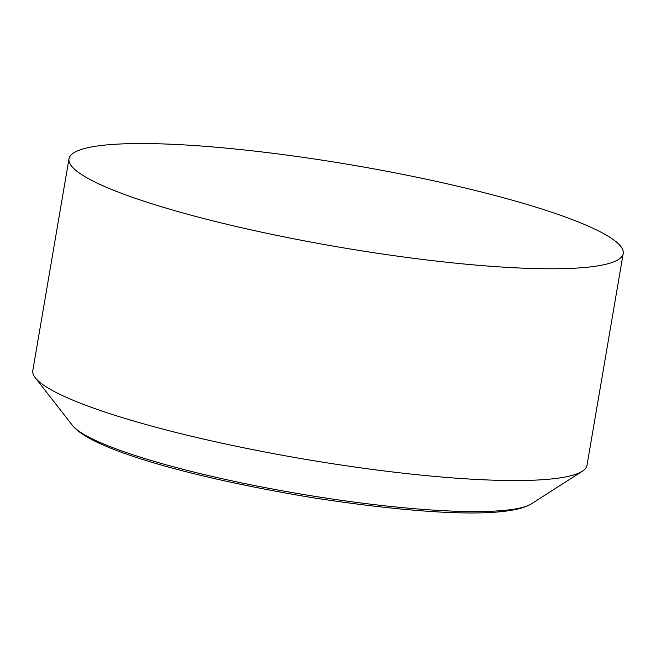 <?xml version="1.0" encoding="UTF-8"?>
<svg xmlns="http://www.w3.org/2000/svg" width="656" height="656" viewBox="0 0 656 656"><rect width="100%" height="100%" fill="white"/><g stroke="black" fill="none" stroke-linecap="round" stroke-linejoin="round"><path stroke-width="0.98" d="M623.2 253.528L587.005 465.301A281.121 41.549 -170.3 0 1 582.307 471.246A281.121 41.549 -170.3 0 1 581.38 471.803A281.121 41.549 -170.3 0 1 300.514 458.478A281.121 41.549 -170.3 0 1 35.252 377.733A281.121 41.549 -170.3 0 1 32.8 370.566L68.995 158.793A281.121 41.549 -170.3 0 1 353.1 165.205A281.121 41.549 -170.3 0 1 623.2 253.528A281.121 41.549 -170.3 0 1 617.583 260.03A281.121 41.549 -170.3 0 1 314.495 242.745A281.121 41.549 -170.3 0 1 68.995 158.793M72.349 425.277C91.323 450.041 197.981 478.888 313.757 497.879C417.806 513.919 507.203 519.158 531.524 503.767A235.963 34.875 -170.3 0 1 530.753 504.234A235.963 34.875 -170.3 0 1 295.003 493.058A235.963 34.875 -170.3 0 1 72.349 425.277L35.252 377.733M531.524 503.767L582.307 471.246"/></g></svg>
